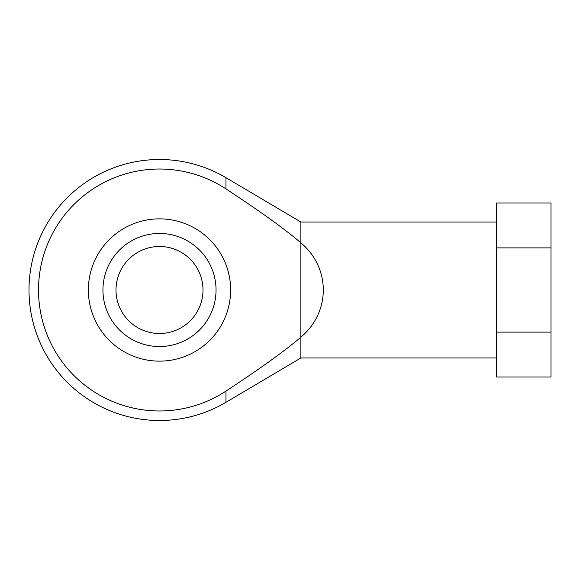 <?xml version="1.0" encoding="UTF-8"?>
<svg xmlns="http://www.w3.org/2000/svg" width="580" height="580" viewBox="0 0 580 580"><rect width="100%" height="100%" fill="white"/><g stroke="black" fill="none" stroke-linecap="round" stroke-linejoin="round"><path stroke-width="0.87" d="M116 290A43.5 43.5 0 0 0 181.25 327.671A43.5 43.5 0 0 0 181.25 252.329A43.5 43.5 0 0 0 116 290M225.968 177.697A130.5 130.5 0 0 0 29 290A130.5 130.5 0 0 0 225.968 402.302L225.968 391.079A120.974 120.974 0 0 1 68.353 210.46A120.974 120.974 0 0 1 225.968 188.92C260.268 211.432 285.237 229.405 300.875 242.831L300.875 337.168C330.767 312.149 330.767 267.851 300.875 242.831L300.875 222.031L225.968 177.697L225.968 188.92M225.968 391.079C260.268 368.568 285.237 350.595 300.875 337.168L300.875 357.969L225.968 402.302M230.644 290A71.144 71.144 0 0 0 123.931 228.389A71.144 71.144 0 0 0 123.931 351.611A71.144 71.144 0 0 0 230.644 290M496.625 332.115L551 332.115L551 247.885L496.625 247.885L496.625 377L551 377L551 332.115M551 247.885L551 203L496.625 203L496.625 247.885M102.943 290A56.557 56.557 0 0 0 187.775 338.974A56.557 56.557 0 0 0 187.775 241.026A56.557 56.557 0 0 0 102.943 290M496.625 222.031L300.875 222.031M496.625 357.969L300.875 357.969"/></g></svg>

